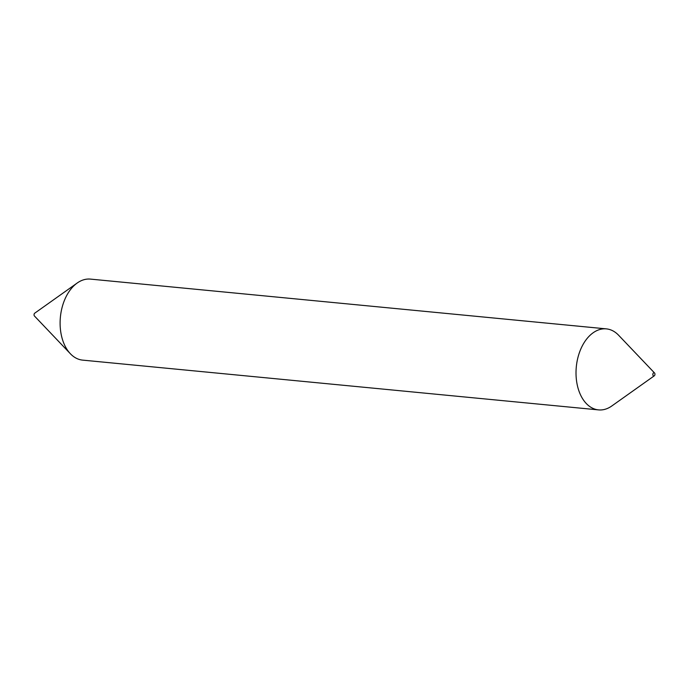 <?xml version="1.0" encoding="UTF-8"?>
<svg xmlns="http://www.w3.org/2000/svg" width="689" height="689" viewBox="0 0 689 689"><rect width="100%" height="100%" fill="white"/><g stroke="black" fill="none" stroke-linecap="round" stroke-linejoin="round"><path stroke-width="1.03" d="M654.55 372.99A1.628 1.051 95.5 0 0 653.525 372.887A1.628 1.051 95.5 0 0 652.914 375.057A1.628 1.051 95.5 0 0 654.274 375.815A1.628 1.051 95.5 0 0 654.946 374.454A1.628 1.051 95.5 0 0 654.55 372.99L618.627 335.259A40.694 26.268 95.5 0 0 606.363 328.877L90.448 279.105A40.694 26.268 95.5 0 0 77.194 283.024L34.726 313.185A1.628 1.051 95.5 0 0 34.717 313.185L34.726 313.185A1.628 1.051 95.5 0 0 34.054 314.546A1.628 1.051 95.5 0 0 34.45 316.01L70.373 353.741A40.694 26.268 95.5 0 0 82.637 360.123L598.552 409.895A40.694 26.268 95.5 0 0 611.806 405.976A40.694 26.268 95.5 0 0 611.841 405.95M77.194 283.024A40.694 26.268 95.5 0 0 77.159 283.05A40.694 26.268 95.5 0 0 60.391 317.121A40.694 26.268 95.5 0 0 70.373 353.741M606.363 328.877A40.694 26.268 95.5 0 0 593.065 332.83A40.694 26.268 95.5 0 0 576.168 377.193A40.694 26.268 95.5 0 0 598.552 409.895M654.274 375.815A1.628 1.051 95.5 0 0 654.283 375.815L611.806 405.976"/></g></svg>
